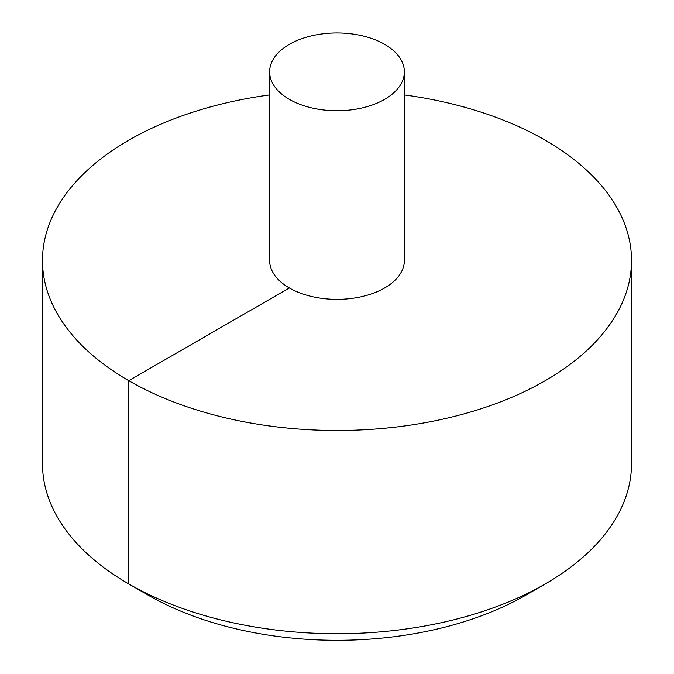 <?xml version="1.0" encoding="UTF-8"?>
<svg xmlns="http://www.w3.org/2000/svg" width="674" height="674" viewBox="0 0 674 674"><rect width="100%" height="100%" fill="white"/><g stroke="black" fill="none" stroke-linecap="round" stroke-linejoin="round"><path stroke-width="1.01" d="M269.625 94.924A294.513 170.042 0 0 0 128.742 140.226A294.513 170.042 0 0 0 42.487 260.459A294.513 170.042 0 0 0 337 430.492A294.513 170.042 0 0 0 631.513 260.459A294.513 170.042 0 0 0 404.375 94.924M42.487 260.459L42.487 463.695A294.513 170.042 0 0 0 128.742 583.928A294.513 170.042 0 0 0 545.258 583.928A294.513 170.042 0 0 0 631.513 463.695L631.513 260.459M269.625 71.848L269.625 260.459A67.375 38.898 0 0 0 337 299.357A67.375 38.898 0 0 0 404.375 260.459L404.375 71.848A67.375 38.898 0 0 0 362.781 35.916A67.375 38.898 0 0 0 289.357 44.349A67.375 38.898 0 0 0 269.625 71.848A67.375 38.898 0 0 0 337 110.747A67.375 38.898 0 0 0 404.375 71.848M545.258 583.928L525.838 595.142A267.056 154.178 180 0 1 148.162 595.142L128.742 583.928M149.527 594.839L148.162 595.142L128.742 583.928L128.742 380.692L289.357 287.958"/></g></svg>
